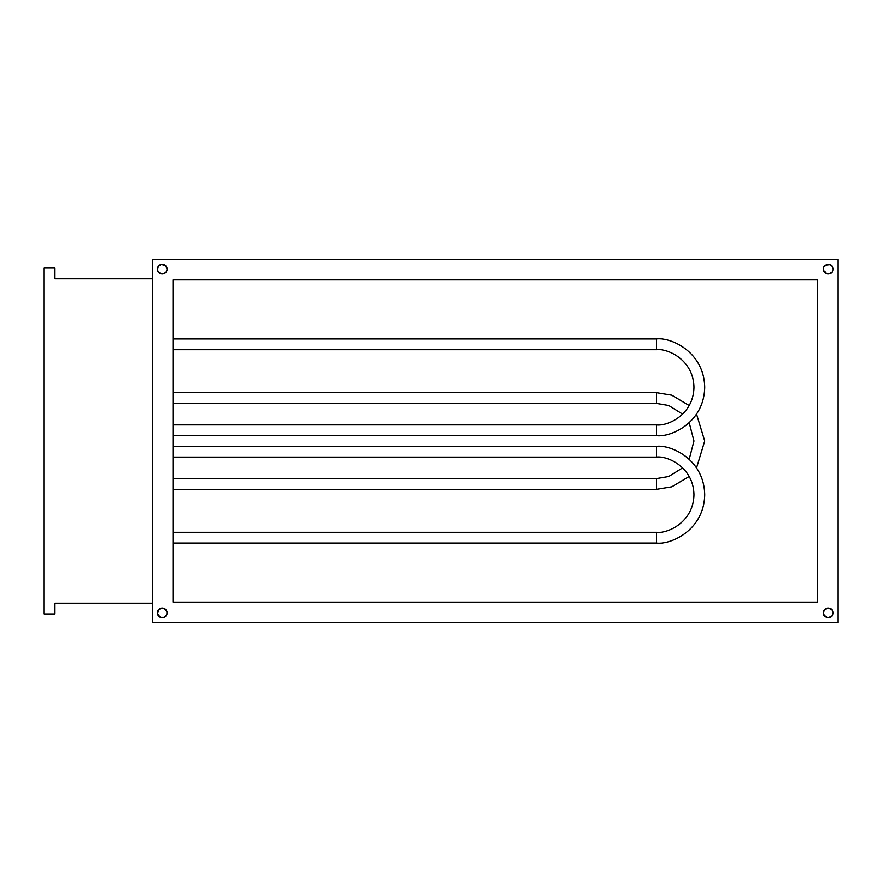 <?xml version="1.0" encoding="UTF-8"?>
<svg xmlns="http://www.w3.org/2000/svg" width="882" height="882" viewBox="0 0 882 882"><rect width="100%" height="100%" fill="white"/><g stroke="black" fill="none" stroke-linecap="round" stroke-linejoin="round"><path stroke-width="1.32" d="M824.802 609.462A4.829 4.829 0 0 0 830.072 617.334A4.829 4.829 0 0 0 833.071 612.88A4.829 4.829 0 0 1 828.231 617.698A4.829 4.829 0 0 1 823.402 612.869L824.813 609.451L828.231 608.029L831.649 609.451L833.071 612.869L831.649 616.286L828.231 617.698L824.813 616.286L823.402 612.869A4.829 4.829 0 0 1 828.231 608.029A4.829 4.829 0 0 1 833.071 612.869M824.824 272.56A4.829 4.829 0 0 0 826.379 273.596L823.49 270.079L823.766 267.29L825.552 265.118L830.083 264.666L832.255 266.452L833.071 269.131A4.829 4.829 0 0 1 828.231 273.971A4.829 4.829 0 0 1 823.402 269.131A4.829 4.829 0 0 0 824.802 272.538M828.242 273.971A4.829 4.829 0 0 0 829.168 273.872L826.379 273.596A4.829 4.829 0 0 0 827.283 273.872M826.379 273.596L827.294 273.872A4.829 4.829 0 0 0 828.22 273.971M824.218 266.452L824.813 265.714A4.829 4.829 0 0 0 823.402 269.131A4.829 4.829 0 0 1 828.231 264.302A4.829 4.829 0 0 1 833.071 269.131L832.255 271.821L829.179 273.872A4.829 4.829 0 0 0 831.638 272.56M831.66 272.538A4.829 4.829 0 0 0 832.972 270.101M832.972 270.057A4.829 4.829 0 0 0 833.071 269.153M157.426 269.153A4.829 4.829 0 0 0 157.514 270.057L158.242 266.452L161.318 264.391L165.673 265.714L167.095 269.131A4.829 4.829 0 0 1 162.255 273.971A4.829 4.829 0 0 1 157.426 269.131A4.829 4.829 0 0 1 162.255 264.302A4.829 4.829 0 0 1 167.095 269.131L166.279 271.821L164.107 273.596A4.829 4.829 0 0 0 165.662 272.56M157.525 270.101A4.829 4.829 0 0 0 158.826 272.538L157.514 270.079M158.848 272.56A4.829 4.829 0 0 0 162.244 273.971L158.837 272.549M162.266 273.971A4.829 4.829 0 0 0 163.192 273.872M163.203 273.872L164.107 273.596L163.203 273.872A4.829 4.829 0 0 0 164.096 273.607L162.255 273.971M165.684 272.538A4.829 4.829 0 0 0 165.684 265.725M157.426 612.88A4.829 4.829 0 0 0 157.514 613.795L158.837 609.451L162.255 608.029L165.673 609.451L167.095 612.869A4.829 4.829 0 0 1 162.255 617.698A4.829 4.829 0 0 1 157.426 612.869A4.829 4.829 0 0 1 162.255 608.029A4.829 4.829 0 0 1 167.095 612.869L166.279 615.548L164.107 617.334A4.829 4.829 0 0 0 165.673 616.286L164.945 616.882M157.525 613.828A4.829 4.829 0 0 0 164.096 617.334L160.403 617.334L157.514 613.806M165.684 616.275A4.829 4.829 0 0 0 165.684 609.462M837.9 622.527L837.9 259.473L152.586 259.473L152.586 622.527L837.9 622.527L152.586 622.527L152.586 259.473L837.9 259.473L837.9 622.527M172.993 279.881L817.493 279.881L817.493 602.119L172.993 602.119L172.993 279.881L172.993 602.119L817.493 602.119L817.493 279.881L172.993 279.881M166.996 270.079L166.279 271.821L166.996 270.079M158.242 271.821L157.79 270.983M157.79 267.29L159.576 265.118M164.945 265.118L166.996 268.194M166.279 615.548L166.996 613.806L165.673 616.286M159.576 616.882L157.79 614.71M157.79 611.017L158.242 610.179M158.848 609.44A4.829 4.829 0 0 1 160.403 608.404L161.318 608.128A4.829 4.829 0 0 0 160.414 608.393L161.318 608.128A4.829 4.829 0 0 1 162.244 608.029M832.696 614.71L830.921 616.882M825.552 616.882L823.49 613.806M823.49 611.921L824.218 610.179L823.49 611.921M827.283 608.128A4.829 4.829 0 0 0 826.39 608.393L827.294 608.128L826.379 608.404A4.829 4.829 0 0 0 824.824 609.44M832.255 610.179L832.696 611.017M832.696 270.983L832.255 271.821M830.083 273.596L829.179 273.872L830.083 273.596M833.071 269.12A4.829 4.829 0 0 0 824.824 265.714L825.552 265.118M830.921 265.118L832.696 267.29M158.837 616.286L158.242 615.548L158.837 616.286M158.242 266.452L158.837 265.714L158.242 266.452M831.649 265.714L832.255 266.452L831.649 265.714M832.255 615.548L831.649 616.286L832.255 615.548M165.662 609.44A4.829 4.829 0 0 0 163.203 608.128L164.107 608.404M163.192 608.128A4.829 4.829 0 0 0 162.266 608.029M158.826 609.462A4.829 4.829 0 0 0 157.525 611.899M157.514 611.943A4.829 4.829 0 0 0 157.426 612.847M165.673 265.714A4.829 4.829 0 0 0 157.525 268.172M157.514 268.205A4.829 4.829 0 0 0 157.426 269.12M833.071 612.847A4.829 4.829 0 0 0 832.972 611.943M832.972 611.899A4.829 4.829 0 0 0 831.66 609.462M831.638 609.44A4.829 4.829 0 0 0 828.242 608.029M828.22 608.029A4.829 4.829 0 0 0 827.294 608.128M160.403 273.596L161.318 273.872M166.996 611.921L166.279 610.179M830.083 608.404L829.179 608.128M823.49 270.079L824.218 271.821M54.838 278.8L152.586 278.8L54.838 278.8L54.838 268.062L44.1 268.062L44.1 613.938L44.1 268.062L54.838 268.062L54.838 278.8M152.586 603.2L54.838 603.2L152.586 603.2M44.1 613.938L54.838 613.938L54.838 603.2L54.838 613.938L44.1 613.938M656.373 392.666L671.808 395.191L689.228 405.555L671.808 395.191L656.373 392.666L172.993 392.666L656.373 392.666L656.373 403.405L656.373 392.666M696.559 414.143L704.707 441L696.559 467.857L704.707 441L696.559 414.143M689.228 476.445L671.808 486.809L656.373 489.334L656.373 478.595L668.754 476.489L682.679 467.857L668.754 476.489L656.373 478.595L172.993 478.595L656.373 478.595L656.373 489.334L172.993 489.334L656.373 489.334L671.808 486.809L689.228 476.445M689.228 459.257L693.969 441L689.228 422.743L693.969 441L689.228 459.257M682.679 414.143L668.754 405.511L656.373 403.405L668.754 405.511L682.679 414.143M172.993 403.405L656.373 403.405L172.993 403.405M656.373 532.298L656.373 543.047C670.507 544.988 704.045 530.49 704.707 494.703C704.045 458.927 670.507 444.429 656.373 446.369L656.373 457.108C667.365 455.597 693.45 466.876 693.969 494.703C693.45 522.53 667.365 533.819 656.373 532.298L172.993 532.298L656.373 532.298C667.365 533.819 693.45 522.53 693.969 494.703C693.45 466.876 667.365 455.597 656.373 457.108L656.373 446.369L172.993 446.369L656.373 446.369C670.507 444.429 704.045 458.927 704.707 494.703C704.045 530.49 670.507 544.988 656.373 543.047L656.373 532.298M172.993 457.108L656.373 457.108L172.993 457.108M172.993 543.047L656.373 543.047L172.993 543.047M656.373 424.892L656.373 435.631C670.507 437.571 704.045 423.073 704.707 387.297C704.045 351.51 670.507 337.012 656.373 338.953L656.373 349.702C667.365 348.181 693.45 359.47 693.969 387.297C693.45 415.124 667.365 426.403 656.373 424.892L172.993 424.892L656.373 424.892C667.365 426.403 693.45 415.124 693.969 387.297C693.45 359.47 667.365 348.181 656.373 349.702L656.373 338.953L172.993 338.953L656.373 338.953C670.507 337.012 704.045 351.51 704.707 387.297C704.045 423.073 670.507 437.571 656.373 435.631L656.373 424.892M172.993 349.702L656.373 349.702L172.993 349.702M172.993 435.631L656.373 435.631L172.993 435.631"/></g></svg>
